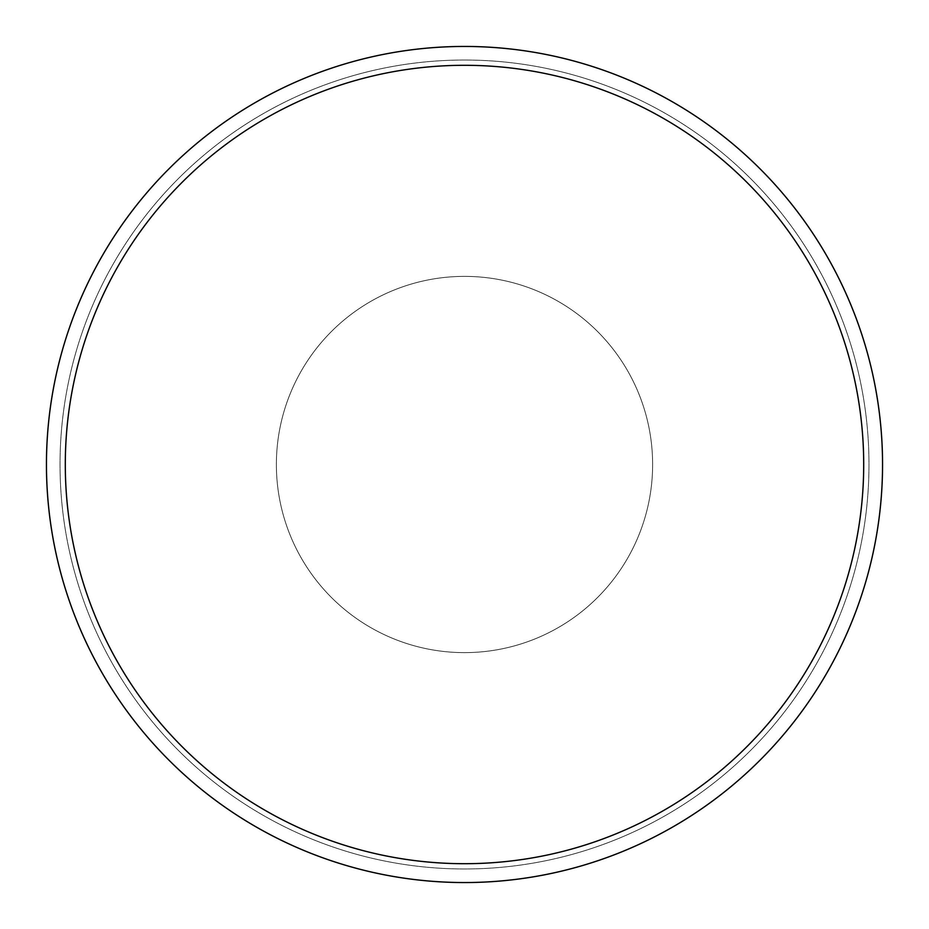 <?xml version="1.0" encoding="UTF-8"?>
<svg xmlns="http://www.w3.org/2000/svg" width="929" height="929" viewBox="0 0 929 929"><rect width="100%" height="100%" fill="white"/><g stroke="black" fill="none" stroke-linecap="round" stroke-linejoin="round"><path stroke-width="0.7" stroke-dasharray="4.64 3.48" d="M464.5 276.377A188.122 188.122 0 0 1 652.622 464.5A188.122 188.122 0 0 1 464.5 652.622A188.122 188.122 0 0 1 276.377 464.5A188.122 188.122 0 0 1 464.5 276.377A188.122 188.122 0 0 1 652.622 464.5A188.122 188.122 0 0 1 464.5 652.622A188.122 188.122 0 0 1 276.377 464.5A188.122 188.122 0 0 1 464.5 276.377A188.122 188.122 0 0 1 652.622 464.5A188.122 188.122 0 0 1 464.5 652.622A188.122 188.122 0 0 1 276.377 464.5A188.122 188.122 0 0 1 464.5 276.377A188.122 188.122 0 0 1 652.622 464.5A188.122 188.122 0 0 1 464.5 652.622A188.122 188.122 0 0 1 276.377 464.5A188.122 188.122 0 0 1 464.5 276.377M464.5 46.531A417.969 417.969 0 0 1 882.469 464.5A417.969 417.969 0 0 1 464.5 882.469A417.969 417.969 0 0 1 46.531 464.5A417.969 417.969 0 0 1 464.5 46.531A417.969 417.969 0 0 1 882.469 464.5A417.969 417.969 0 0 1 464.5 882.469A417.969 417.969 0 0 1 46.531 464.5A417.969 417.969 0 0 1 464.5 46.531M464.5 60.025A404.475 404.475 0 0 1 868.975 464.5A404.475 404.475 0 0 1 464.5 868.975A404.475 404.475 0 0 1 60.025 464.5A404.475 404.475 0 0 1 464.5 60.025A404.475 404.475 0 0 1 868.975 464.5A404.475 404.475 0 0 1 464.5 868.975A404.475 404.475 0 0 1 60.025 464.5A404.475 404.475 0 0 1 464.5 60.025M464.5 46.45A418.05 418.05 0 0 1 882.55 464.5A418.05 418.05 0 0 1 464.5 882.55A418.05 418.05 0 0 1 46.45 464.5A418.05 418.05 0 0 1 464.5 46.45A418.05 418.05 0 0 1 882.55 464.5A418.05 418.05 0 0 1 464.5 882.55A418.05 418.05 0 0 1 46.45 464.5A418.05 418.05 0 0 1 464.5 46.45A418.05 418.05 0 0 1 882.55 464.5A418.05 418.05 0 0 1 464.5 882.55A418.05 418.05 0 0 1 46.45 464.5A418.05 418.05 0 0 1 464.5 46.45A418.05 418.05 0 0 1 882.55 464.5A418.05 418.05 0 0 1 464.5 882.55A418.05 418.05 0 0 1 46.45 464.5A418.05 418.05 0 0 1 464.5 46.45"/><path stroke-width="1.39" d="M464.5 46.45A418.05 418.05 0 0 1 882.55 464.5A418.05 418.05 0 0 1 464.5 882.55A418.05 418.05 0 0 1 46.45 464.5A418.05 418.05 0 0 1 464.5 46.45M464.5 65.297A399.203 399.203 0 0 1 863.703 464.5A399.203 399.203 0 0 1 464.5 863.703A399.203 399.203 0 0 1 65.297 464.5A399.203 399.203 0 0 1 464.5 65.297"/></g></svg>
